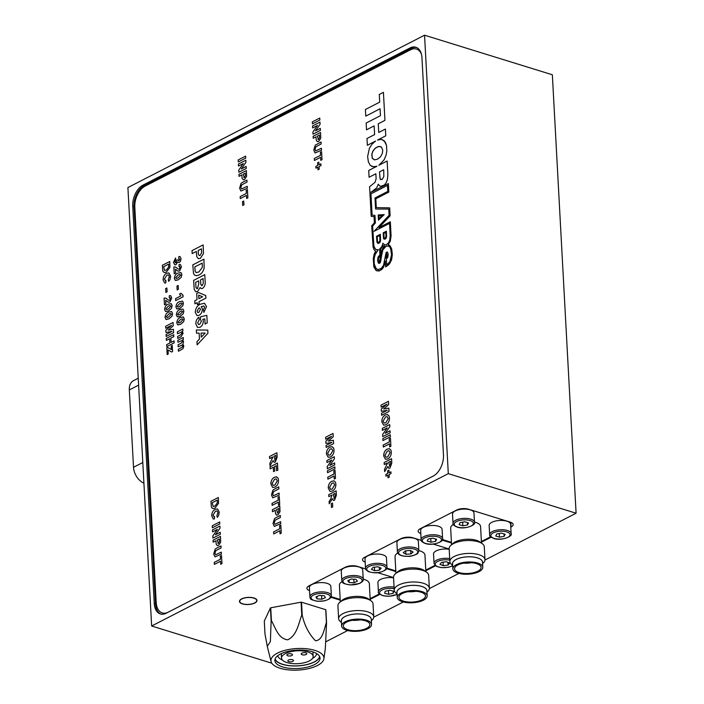 <?xml version="1.0" encoding="UTF-8"?>
<svg xmlns="http://www.w3.org/2000/svg" width="704" height="704" viewBox="0 0 704 704"><rect width="100%" height="100%" fill="white"/><g stroke="black" fill="none" stroke-linecap="round" stroke-linejoin="round"><path stroke-width="1.06" d="M242.466 603.9A8.765 3.564 176.9 0 0 251.935 604.014A8.765 3.564 176.9 0 0 256.969 600.477A8.765 3.564 176.9 0 0 253.968 597.995A8.765 3.564 176.9 0 0 244.499 597.89A8.765 3.564 176.9 0 0 239.466 601.427A8.765 3.564 176.9 0 0 242.466 603.9M325.934 641.705L347.679 630.538M373.736 617.153L403.304 601.973M429.352 588.588L458.92 573.399M484.977 560.023L576.092 513.225L552.35 74.782L424.547 35.2L127.908 187.554L151.65 625.997L448.298 473.642L576.092 513.225M151.65 625.997L271.823 663.212M510.761 527.138L511.078 526.979A8.483 3.45 176.9 0 0 513.154 524.542A8.483 3.45 176.9 0 0 510.25 522.139L468.503 509.212A8.483 3.45 176.9 0 0 456.553 510.083L420.209 528.748A8.483 3.45 176.9 0 0 418.132 531.186A8.483 3.45 176.9 0 0 420.79 533.509M481.43 542.203L491.172 537.196M442.209 540.144L451.458 543.004M421.238 540.364L412.878 537.777A8.483 3.45 176.9 0 0 400.928 538.657L364.593 557.313A8.483 3.45 176.9 0 0 362.516 559.75A8.483 3.45 176.9 0 0 365.174 562.074M449.178 549.014L433.277 544.095M425.806 570.768L435.547 565.77M386.584 568.709L395.842 571.569M365.622 568.929L357.262 566.342A8.483 3.45 176.9 0 0 345.312 567.222L308.968 585.878A8.483 3.45 176.9 0 0 306.891 588.315A8.483 3.45 176.9 0 0 309.549 590.638M393.562 577.579L377.652 572.66M370.19 599.333L379.931 594.334M330.968 597.274L340.217 600.142M448.298 473.642L424.547 35.2M143.018 185.09A16.966 10.428 -72.8 0 0 132.73 206.281L154.246 603.46A16.966 10.428 -72.8 0 0 160.345 613.95A16.966 10.428 -72.8 0 0 166.206 613.219L433.18 476.098A16.966 10.428 -72.8 0 0 443.467 454.916L421.96 57.737A16.966 10.428 -72.8 0 0 415.853 47.247A16.966 10.428 -72.8 0 0 410.001 47.978L143.018 185.09L144.294 185.486A16.966 10.428 -72.8 0 0 134.015 206.677L155.522 603.856A16.966 10.428 -72.8 0 0 160.996 614.117M416.486 47.476A16.966 10.428 -72.8 0 0 411.277 48.374L144.294 185.486M143.915 483.146A14.133 9.548 -117.2 0 1 133.514 467.289L129.325 389.919A14.133 9.548 -117.2 0 1 133.514 380.644L138.23 378.215M280.051 668.246A26.532 10.789 -3.1 0 1 271.084 661.584A26.532 10.789 -3.1 0 1 285.27 650.267A26.532 10.789 -3.1 0 1 314.846 650.373A26.532 10.789 -3.1 0 1 323.91 658.724A26.532 10.789 -3.1 0 1 307.745 668.8A26.532 10.789 -3.1 0 1 280.051 668.246M301.523 602.193L302.218 615.094C304.48 625.398 308.906 633.961 315.506 640.781C322.907 640.2 323.91 629.429 326.41 622.582L325.714 609.69L301.523 602.193A32.516 13.226 176.9 0 0 301.066 602.184L270.732 607.798A32.516 13.226 176.9 0 0 270.433 607.957L264.29 621.069L264.986 633.961L267.256 646.307L270.38 641.59L271.128 620.849L270.433 607.957M302.218 615.094A32.516 13.226 176.9 0 0 301.761 615.076L301.066 602.184M270.732 607.798L271.436 620.699C275.519 627.783 278.159 638.642 287.742 639.83C297.106 635.21 298.514 623.515 301.761 615.076M275.018 659.234A22.616 9.196 176.9 0 0 282.48 664.347A22.616 9.196 176.9 0 0 305.43 664.954A22.616 9.196 176.9 0 0 319.739 656.806M282.621 666.926A22.616 9.196 176.9 0 0 307.041 667.216A22.616 9.196 176.9 0 0 320.038 658.09A22.616 9.196 176.9 0 0 312.286 651.693A22.616 9.196 176.9 0 0 287.866 651.402A22.616 9.196 176.9 0 0 274.868 660.537A22.616 9.196 176.9 0 0 282.621 666.926M275.132 658.882A22.387 9.108 176.9 0 0 282.63 664.268A22.387 9.108 176.9 0 0 305.721 664.796A22.387 9.108 176.9 0 0 319.59 656.48M312.497 658.398A19.554 7.955 176.9 0 0 316.686 653.611M286.959 662.578A15.831 6.442 -3.1 0 1 281.53 658.099A15.831 6.442 -3.1 0 1 290.629 651.71A15.831 6.442 -3.1 0 1 307.718 651.913A15.831 6.442 -3.1 0 1 313.148 656.392A15.831 6.442 -3.1 0 1 304.049 662.781A15.831 6.442 -3.1 0 1 286.959 662.578M302.157 654.773A2.825 1.153 176.9 0 0 305.21 654.808A2.825 1.153 176.9 0 0 306.838 653.664A2.825 1.153 176.9 0 0 305.87 652.863A2.825 1.153 176.9 0 0 302.817 652.828A2.825 1.153 176.9 0 0 301.189 653.972A2.825 1.153 176.9 0 0 302.157 654.773M287.813 655.82A2.825 1.153 176.9 0 0 290.866 655.855A2.825 1.153 176.9 0 0 292.494 654.72A2.825 1.153 176.9 0 0 291.526 653.919A2.825 1.153 176.9 0 0 288.473 653.884A2.825 1.153 176.9 0 0 286.845 655.028A2.825 1.153 176.9 0 0 287.813 655.82M288.807 661.628A2.825 1.153 176.9 0 0 291.861 661.663A2.825 1.153 176.9 0 0 293.489 660.519A2.825 1.153 176.9 0 0 292.521 659.718A2.825 1.153 176.9 0 0 289.467 659.683A2.825 1.153 176.9 0 0 287.839 660.827A2.825 1.153 176.9 0 0 288.807 661.628M323.91 658.724L325.345 648.305L326.559 622.758L325.864 609.858A32.516 13.226 176.9 0 0 325.714 609.69M277.71 655.723A19.554 7.955 176.9 0 0 282.392 660.026M240.627 602.835A8.483 3.45 -3.1 0 1 239.747 601.41A8.483 3.45 -3.1 0 1 246.189 597.687A8.483 3.45 -3.1 0 1 255.798 599.069A8.483 3.45 -3.1 0 1 256.687 600.494A8.483 3.45 -3.1 0 1 250.246 604.217A8.483 3.45 -3.1 0 1 240.627 602.835M340.314 601.858L339.416 585.288A14.986 6.098 -3.1 0 1 342.065 581.566M341.422 622.362L340.63 621.782A17.582 7.154 -3.1 0 1 338.615 618.702L337.92 605.801A17.582 7.154 -3.1 0 1 339.583 602.527L341.757 600.538A15.039 6.116 -3.1 0 1 344.018 599.025A15.039 6.116 -3.1 0 1 368.658 599.086L371.034 600.82A17.582 7.154 -3.1 0 1 373.041 603.9L373.736 616.801A17.582 7.154 -3.1 0 1 372.073 620.074L371.342 620.743M339.583 602.527A17.582 7.154 -3.1 0 1 342.232 600.75A17.582 7.154 -3.1 0 1 371.034 600.82M338.615 618.702A17.582 7.154 -3.1 0 1 342.927 613.642A17.582 7.154 -3.1 0 1 362.155 610.746A17.582 7.154 -3.1 0 1 373.736 616.801M341.37 621.412A15.039 6.116 -3.1 0 1 344.969 616.563A15.039 6.116 -3.1 0 1 362.023 614.143A15.039 6.116 -3.1 0 1 371.298 619.793M371.545 624.422L371.263 619.256A14.986 6.098 176.9 0 0 361.398 614.099A14.986 6.098 176.9 0 0 345.013 616.572A14.986 6.098 176.9 0 0 341.343 620.884L341.616 626.041A14.986 6.098 -3.1 0 1 345.294 621.729A14.986 6.098 -3.1 0 1 361.671 619.256A14.986 6.098 -3.1 0 1 371.545 624.422A14.986 6.098 -3.1 0 1 367.875 628.725A14.986 6.098 -3.1 0 1 351.49 631.198A14.986 6.098 -3.1 0 1 341.616 626.041M366.59 628.329A13.288 5.403 176.9 0 0 369.855 624.51A13.288 5.403 176.9 0 0 361.099 619.934A13.288 5.403 176.9 0 0 346.57 622.125A13.288 5.403 176.9 0 0 343.314 625.944A13.288 5.403 176.9 0 0 352.07 630.52A13.288 5.403 176.9 0 0 366.59 628.329M309.566 586.661L309.399 585.666M346.262 566.79L348.586 566.623M353.989 566.227L356.189 566.069M379.412 593.894L370.154 598.646M340.182 599.465L331.214 596.693M363.229 579.154A14.986 6.098 -3.1 0 1 369.336 583.669L370.234 600.239M352.405 620.286A13.288 5.403 176.9 0 0 360.21 619.854M418.845 550.59A14.986 6.098 -3.1 0 1 424.961 555.104L425.858 571.674M397.038 593.798L396.246 593.217A17.582 7.154 -3.1 0 1 394.24 590.137L393.536 577.236A17.582 7.154 -3.1 0 1 395.208 573.962L397.382 571.974A15.039 6.116 -3.1 0 1 399.643 570.46A15.039 6.116 -3.1 0 1 424.274 570.522L426.65 572.255A17.582 7.154 -3.1 0 1 428.657 575.335L429.361 588.236A17.582 7.154 -3.1 0 1 427.698 591.51L426.967 592.178M395.208 573.962A17.582 7.154 -3.1 0 1 397.848 572.185A17.582 7.154 -3.1 0 1 426.65 572.255M394.24 590.137A17.582 7.154 -3.1 0 1 398.552 585.077A17.582 7.154 -3.1 0 1 417.771 582.182A17.582 7.154 -3.1 0 1 429.361 588.236M396.994 592.847A15.039 6.116 -3.1 0 1 400.594 587.998A15.039 6.116 -3.1 0 1 417.639 585.578A15.039 6.116 -3.1 0 1 426.914 591.219M427.17 595.848L426.888 590.691A14.986 6.098 176.9 0 0 417.014 585.534A14.986 6.098 176.9 0 0 400.638 588.007A14.986 6.098 176.9 0 0 396.959 592.31L397.241 597.476A14.986 6.098 -3.1 0 1 400.91 593.164A14.986 6.098 -3.1 0 1 417.296 590.691A14.986 6.098 -3.1 0 1 427.17 595.848A14.986 6.098 -3.1 0 1 423.491 600.16A14.986 6.098 -3.1 0 1 407.114 602.633A14.986 6.098 -3.1 0 1 397.241 597.476M408.021 591.712A13.288 5.403 176.9 0 0 415.826 591.29M402.195 593.56A13.288 5.403 176.9 0 0 398.93 597.379A13.288 5.403 176.9 0 0 407.686 601.955A13.288 5.403 176.9 0 0 422.215 599.764A13.288 5.403 176.9 0 0 425.471 595.945A13.288 5.403 176.9 0 0 416.715 591.369A13.288 5.403 176.9 0 0 402.195 593.56M435.037 565.321L425.77 570.082M395.798 570.9L386.839 568.128M365.191 558.096L365.015 557.093M401.887 538.226L404.202 538.058M409.605 537.662L411.805 537.495M395.93 573.294L395.032 556.723A14.986 6.098 -3.1 0 1 397.681 553.001M451.554 544.729L450.657 528.158A14.986 6.098 -3.1 0 1 453.306 524.436M452.663 565.233L451.871 564.652A17.582 7.154 -3.1 0 1 449.856 561.572L449.161 548.671A17.582 7.154 -3.1 0 1 450.824 545.389L452.998 543.409A15.039 6.116 -3.1 0 1 455.259 541.886A15.039 6.116 -3.1 0 1 479.899 541.948L482.275 543.69A17.582 7.154 -3.1 0 1 484.282 546.77L484.977 559.662A17.582 7.154 -3.1 0 1 483.314 562.945L482.583 563.605M450.824 545.389A17.582 7.154 -3.1 0 1 453.473 543.62A17.582 7.154 -3.1 0 1 482.275 543.69M449.856 561.572A17.582 7.154 -3.1 0 1 454.168 556.512A17.582 7.154 -3.1 0 1 473.396 553.608A17.582 7.154 -3.1 0 1 484.977 559.662M452.61 564.274A15.039 6.116 -3.1 0 1 456.21 559.425A15.039 6.116 -3.1 0 1 473.264 557.014A15.039 6.116 -3.1 0 1 482.539 562.654M482.786 567.283L482.504 562.126A14.986 6.098 176.9 0 0 472.639 556.97A14.986 6.098 176.9 0 0 456.254 559.442A14.986 6.098 176.9 0 0 452.584 563.746L452.866 568.902A14.986 6.098 -3.1 0 1 456.535 564.599A14.986 6.098 -3.1 0 1 472.912 562.126A14.986 6.098 -3.1 0 1 482.786 567.283A14.986 6.098 -3.1 0 1 479.116 571.595A14.986 6.098 -3.1 0 1 462.73 574.068A14.986 6.098 -3.1 0 1 452.866 568.902M477.831 571.199A13.288 5.403 176.9 0 0 481.096 567.38A13.288 5.403 176.9 0 0 472.34 562.804A13.288 5.403 176.9 0 0 457.811 564.995A13.288 5.403 176.9 0 0 454.555 568.814A13.288 5.403 176.9 0 0 463.311 573.39A13.288 5.403 176.9 0 0 477.831 571.199M420.807 529.531L420.64 528.528M457.503 509.661L459.826 509.494M465.23 509.098L467.43 508.93M509.89 522.025L510.048 522.975M510.506 523.732L510.418 522.192M490.653 536.756L481.395 541.517M451.422 542.335L442.455 539.563M474.47 522.025A14.986 6.098 -3.1 0 1 480.577 526.539L481.474 543.11M463.646 563.147A13.288 5.403 176.9 0 0 471.451 562.725M330.572 585.543A10.745 4.374 176.9 0 0 318.789 582.71A10.745 4.374 176.9 0 0 309.39 587.576L309.892 596.86A10.745 4.374 -3.1 0 1 319.29 591.994A10.745 4.374 -3.1 0 1 331.074 594.827A10.745 4.374 -3.1 0 1 331.346 595.698L330.845 586.414A10.745 4.374 176.9 0 0 330.572 585.543M319.563 595.39L324.298 595.769L325.415 597.687L321.79 599.227L317.046 598.849L315.938 596.93L319.563 595.39M321.587 595.549L321.79 599.227M316.923 596.517L317.046 598.849M393.571 577.852A10.745 4.374 176.9 0 0 377.907 582.542L378.409 591.826A10.745 4.374 -3.1 0 1 394.073 587.136M385.185 591.272L389.708 590.242L393.721 591.254L393.21 593.287L388.687 594.317L384.674 593.305L385.185 591.272M393.096 591.096L393.21 593.287M388.485 590.524L388.687 594.317M354.376 566.245A10.745 4.374 176.9 0 0 341.273 571.199L341.774 580.483A10.745 4.374 -3.1 0 1 354.886 575.529A10.745 4.374 -3.1 0 1 363.238 579.322L362.727 570.038A10.745 4.374 176.9 0 0 354.376 566.245M347.732 580.703L351.094 579.066L355.934 579.295L357.394 581.161L354.024 582.798L349.193 582.569L347.732 580.703M353.83 579.198L354.024 582.798M349.061 580.061L349.193 582.569M418.854 550.757L418.352 541.473A10.745 4.374 176.9 0 0 407.106 537.706A10.745 4.374 176.9 0 0 396.898 542.634L397.399 551.918A10.745 4.374 -3.1 0 1 407.616 546.99A10.745 4.374 -3.1 0 1 418.854 550.757L417.868 553.159C418.414 553.872 410.714 556.758 408.663 556.354C401.676 556.442 397.927 554.963 397.399 551.918M413.134 552.05L410.863 553.942L405.909 554.268L403.234 552.684L405.504 550.792L410.45 550.466L413.134 552.05M410.678 550.607L410.863 553.942M405.724 550.774L405.909 554.268M449.196 549.287A10.745 4.374 176.9 0 0 434.095 552.455A10.745 4.374 176.9 0 0 433.532 553.978L434.034 563.262A10.745 4.374 -3.1 0 1 434.597 561.739A10.745 4.374 -3.1 0 1 449.698 558.571M446.406 561.73L449.68 563.103L448.087 565.083L443.23 565.699L439.956 564.326L441.549 562.346L446.406 561.73M447.938 562.373L448.087 565.083M443.036 562.153L443.23 565.699M383.979 555.254A10.745 4.374 176.9 0 0 371.976 554.497A10.745 4.374 176.9 0 0 365.006 559.011L365.508 568.295A10.745 4.374 -3.1 0 1 372.478 563.781A10.745 4.374 -3.1 0 1 384.481 564.538A10.745 4.374 -3.1 0 1 386.962 567.134L386.461 557.85A10.745 4.374 176.9 0 0 383.979 555.254M373.12 567.336L378.004 566.773L381.181 568.181L379.465 570.152L374.581 570.715L371.413 569.307L373.12 567.336M379.315 567.354L379.465 570.152M374.387 567.186L374.581 570.715M438.398 526.24A10.745 4.374 176.9 0 0 426.8 526.108A10.745 4.374 176.9 0 0 420.631 530.446L421.133 539.73A10.745 4.374 -3.1 0 1 427.302 535.392A10.745 4.374 -3.1 0 1 438.9 535.524A10.745 4.374 -3.1 0 1 442.587 538.569L442.086 529.285A10.745 4.374 176.9 0 0 438.398 526.24M428.173 539.018L432.863 538.155L436.603 539.308L435.653 541.332L430.962 542.203L427.222 541.05L428.173 539.018M435.521 538.974L435.653 541.332M430.769 538.542L430.962 542.203M506.924 521.215A10.745 4.374 176.9 0 0 495.326 521.074A10.745 4.374 176.9 0 0 489.148 525.413L489.65 534.697A10.745 4.374 -3.1 0 1 495.827 530.358A10.745 4.374 -3.1 0 1 507.426 530.499A10.745 4.374 -3.1 0 1 511.113 533.535L510.611 524.251A10.745 4.374 176.9 0 0 506.924 521.215M496.698 533.993L501.389 533.122L505.129 534.283L504.178 536.307L499.488 537.17L495.748 536.017L496.698 533.993M504.046 533.949L504.178 536.307M499.294 533.509L499.488 537.17M470.29 509.863A10.745 4.374 176.9 0 0 458.691 509.731A10.745 4.374 176.9 0 0 452.514 514.061L453.015 523.354A10.745 4.374 -3.1 0 1 459.193 519.015A10.745 4.374 -3.1 0 1 470.791 519.147A10.745 4.374 -3.1 0 1 474.478 522.192L473.968 512.899A10.745 4.374 176.9 0 0 470.29 509.863M460.064 522.641L464.754 521.778L468.494 522.931L467.544 524.955L462.854 525.826L459.114 524.665L460.064 522.641M467.412 522.597L467.544 524.955M462.651 522.166L462.854 525.826M312.453 123.842L312.347 121.862L319.766 118.052L319.871 120.041L312.462 123.851L319.871 120.041L319.766 118.052M312.673 127.943L312.567 125.963L319.986 122.153L320.1 124.23L315.454 130.865L320.32 128.366L320.434 130.354L313.016 134.165L312.893 132.026L317.478 125.479L312.682 127.943L317.478 125.479M320.32 128.366L320.434 130.354M320.426 130.354L313.016 134.165M319.986 122.153L320.1 124.23L315.445 130.874M313.236 138.266L313.13 136.277L320.54 132.466L320.742 138.274L318.666 141.451L317.363 141.671L316.29 140.307L315.99 136.849L313.236 138.266L315.99 136.849M319.414 135.089L317.231 136.215L318.534 139.48L319.502 137.729L319.414 135.089L317.231 136.215L318.542 139.48M317.97 139.559L318.534 139.48M320.54 132.466L320.742 138.274L318.666 141.46L317.363 141.671M321.059 141.988L321.174 143.977L315.902 146.758L315.005 149.38L315.674 150.876L321.402 148.21L321.508 150.19L315.049 152.97L313.773 150.075L315.26 145.182L321.059 141.988L321.174 143.977L315.911 146.766L315.014 149.38L315.682 150.876M321.394 148.21L321.499 150.19L315.049 152.97M314.442 160.486L314.327 158.497L320.514 155.32L320.346 152.284L321.578 151.65L322.018 159.72L320.786 160.354L320.619 157.309L314.442 160.486L320.619 157.309M321.578 151.65L322.018 159.72L320.786 160.354M315.929 168.142L317.83 167.174L315.929 168.142L315.832 166.426L317.733 165.449L317.592 162.8L318.833 162.166L318.974 164.815L320.874 163.838L320.971 165.554L319.07 166.531L319.211 169.18L317.979 169.814L317.83 167.165M320.874 163.838L320.971 165.554L319.062 166.531L319.211 169.18L317.97 169.814M318.833 162.166L318.974 164.815M238.295 161.938L238.181 159.949L245.599 156.138L245.714 158.127L238.295 161.938L245.714 158.127L245.608 156.138M238.515 166.038L238.41 164.05L245.819 160.239L245.942 162.316L241.296 168.96L246.162 166.461L246.268 168.441L238.858 172.251L238.735 170.113L243.311 163.566L238.515 166.038L243.311 163.574M246.162 166.461L246.268 168.441L238.85 172.251M245.819 160.239L245.942 162.316M245.934 162.316L241.287 168.96M239.07 176.352L238.964 174.363L246.382 170.562L246.576 176.361L244.499 179.546L243.206 179.758L242.132 178.402L241.833 174.935L239.07 176.352L241.833 174.935M245.256 173.175L243.065 174.302L244.376 177.566L245.344 175.815L245.256 173.175L243.074 174.302L244.376 177.575L243.813 177.654M246.382 170.562L246.585 176.361L244.508 179.546L243.206 179.758M242.959 182.107L246.902 180.083L247.007 182.063L241.745 184.853L240.856 187.466L241.516 188.962L247.236 186.296L247.35 188.285L240.891 191.057L239.615 188.162L241.094 183.269L242.959 182.107M247.236 186.296L247.342 188.285L240.891 191.057M246.902 180.083L247.007 182.063L241.745 184.853L240.847 187.466L241.516 188.962M240.275 198.572L240.17 196.583L246.347 193.415L246.189 190.37L247.421 189.737L247.861 197.806L246.629 198.44L246.453 195.395L240.284 198.572L246.453 195.395M247.421 189.737L247.861 197.806L246.62 198.44M385.959 476.124L385.871 474.408L387.772 473.431L387.631 470.782L388.863 470.149L389.013 472.798L390.914 471.821L391.01 473.537L389.11 474.514L389.25 477.162L388.01 477.796L387.869 475.147L385.968 476.133L387.869 475.147M390.914 471.821L391.002 473.537L389.101 474.514L389.25 477.162M389.242 477.162L388.01 477.796M388.863 470.149L389.004 472.798M384.261 464.499L384.155 462.51L391.565 458.7L391.802 463.03L389.963 468.09L388.828 468.266L387.781 466.55L384.648 471.636L384.516 469.322L387.42 463.329L384.261 464.499L387.394 462.889M390.438 461.322L388.634 462.255L389.787 466.145L390.588 464.596L390.438 461.322L388.634 462.246L389.796 466.145L389.294 466.215M391.565 458.7L391.802 463.038L389.972 468.09L388.828 468.266M387.79 466.55L384.648 471.636M385.466 459.29L387.763 458.894C390.104 457.626 391.292 455.338 391.31 452.03L390.896 450.006L389.11 448.615L390.896 450.006L391.301 452.03C391.283 455.338 390.104 457.626 387.754 458.894L385.466 459.29L383.698 455.963C383.698 452.681 384.868 450.402 387.191 449.126L389.506 448.694M389.022 450.754L387.35 451.088L384.938 455.321L385.994 457.222L387.684 456.896L390.069 452.69L389.022 450.754L387.35 451.088L384.938 455.33L385.994 457.222M383.31 447.04L383.205 445.051L389.382 441.883L389.224 438.838L390.456 438.205L390.896 446.274L389.664 446.908L389.497 443.863L383.319 447.04L389.497 443.863M390.456 438.205L390.896 446.274L389.655 446.908M382.413 430.373L382.307 428.393L389.717 424.582L389.84 426.659L385.194 433.294L390.06 430.795L390.166 432.784L382.747 436.594L382.633 434.456L387.209 427.909L382.413 430.373L387.209 427.909M390.06 430.795L390.166 432.784L382.747 436.594M389.717 424.582L389.84 426.659L385.185 433.303M381.146 407.097L386.98 404.175L381.146 407.097L381.04 405.108L388.458 401.306L388.643 404.659L383.68 408.989L388.828 408.135L389.013 411.488L381.594 415.298L381.489 413.31L387.323 410.247L381.383 411.312L381.26 409.094L386.989 404.166M387.323 410.247L381.374 411.312M388.828 408.135L389.013 411.488L381.594 415.298M388.458 401.306L388.643 404.659L383.68 408.998M328.83 496.637L328.724 494.648L336.142 490.838L336.371 495.167L334.541 500.227L333.406 500.403L332.358 498.687L329.217 503.774L329.094 501.459L330.695 499.127L331.971 495.026L328.83 496.637L331.971 495.026M335.016 493.46L333.212 494.393L334.365 498.282L335.166 496.734L335.016 493.46L333.203 494.384L334.365 498.282L333.872 498.353M336.142 490.838L336.38 495.176L334.541 500.227L333.406 500.403M332.358 498.687L329.226 503.774M330.044 491.427L332.332 491.031C334.682 489.764 335.861 487.476 335.878 484.167L335.474 482.143L333.678 480.753L335.465 482.143L335.878 484.167C335.861 487.476 334.673 489.764 332.332 491.031L330.035 491.427L328.275 488.101C328.275 484.818 329.437 482.539 331.76 481.263L334.083 480.832M333.599 482.891L331.927 483.226L329.507 487.458L330.563 489.359L332.253 489.034L334.638 484.827L333.59 482.891L331.918 483.217L329.516 487.467L330.572 489.359M327.888 479.178L327.782 477.189L333.96 474.021L333.793 470.976L335.034 470.342L335.474 478.412L334.233 479.046L334.066 476.001L327.888 479.178L334.066 476.001M335.034 470.342L335.474 478.412L334.233 479.046M326.982 462.51L331.778 460.055L326.982 462.51L326.876 460.53L334.294 456.72L334.409 458.788L329.762 465.432M334.294 456.72L334.409 458.788L329.754 465.441L334.629 462.933L334.743 464.922L327.325 468.732L327.202 466.594L331.778 460.046M334.629 462.933L334.734 464.922L327.316 468.723M325.723 439.234L325.618 437.246L333.027 433.444L333.221 436.797L328.258 441.126L333.406 440.273L333.59 443.626L326.172 447.436L326.058 445.447L331.892 442.385L325.952 443.45L325.829 441.232L331.566 436.304L325.723 439.234L331.558 436.313M331.892 442.385L325.952 443.45M333.406 440.273L333.59 443.626M333.582 443.626L326.163 447.436M333.027 433.444L333.221 436.797L328.249 441.126M273.68 533.931L273.574 531.942L279.761 528.774L279.594 525.73L280.826 525.096L281.266 533.166L280.034 533.799L279.866 530.754L273.689 533.931L279.866 530.754M280.826 525.096L281.266 533.166L280.025 533.799M276.364 517.466L280.306 515.442L280.421 517.422L275.158 520.212L274.261 522.826L274.93 524.322L280.641 521.655L280.755 523.644L274.296 526.416L273.02 523.521L274.498 518.628L276.364 517.466M280.641 521.655L280.755 523.644L274.296 526.416M280.306 515.442L280.421 517.422L275.15 520.212L274.252 522.826L274.921 524.322M272.483 511.711L272.369 509.722L279.787 505.921L279.99 511.72L277.913 514.906L276.61 515.117L275.537 513.762L275.238 510.294L272.483 511.711L275.238 510.294M278.661 508.534L276.47 509.661L277.781 512.926L278.749 511.174L278.661 508.534L276.478 509.661L277.781 512.934M277.218 513.014L277.781 512.926M279.787 505.921L279.99 511.72L277.913 514.906L276.61 515.117M272.14 505.358L278.318 502.19L272.14 505.358L272.026 503.378L278.212 500.201L278.045 497.165L279.277 496.522L279.726 504.592L278.485 505.234L278.318 502.19M279.277 496.522L279.726 504.592L278.485 505.226M274.815 488.893L278.758 486.869L278.872 488.858L273.61 491.638L272.712 494.261L273.381 495.748L279.092 493.09L279.206 495.07L272.747 497.842L271.471 494.947L272.958 490.063L274.815 488.893M279.092 493.09L279.198 495.07L272.747 497.842M278.758 486.869L278.872 488.858L273.601 491.638L272.712 494.252L273.381 495.748M278.494 480.198L278.089 478.174L276.294 476.784L278.089 478.174L278.494 480.198C278.476 483.498 277.297 485.795 274.947 487.062L272.659 487.458L270.89 484.132C270.89 480.85 272.052 478.57 274.384 477.294L276.698 476.863M276.214 478.922L274.542 479.248L272.122 483.49L273.187 485.39L274.877 485.056L277.262 480.858L276.214 478.922L274.542 479.248L272.131 483.49L273.187 485.39M278.502 480.198C278.485 483.507 277.297 485.795 274.947 487.062L272.659 487.458M269.597 458.542L269.491 456.553L276.91 452.751L277.147 457.081L275.308 462.132L274.173 462.308L273.126 460.592L269.984 465.687L269.861 463.364L272.765 457.371L269.597 458.542L272.738 456.931M275.783 455.374L273.979 456.298L275.132 460.187L275.933 458.638L275.783 455.365L273.97 456.298L275.141 460.187L274.639 460.266M276.91 452.751L277.147 457.081L275.308 462.141L274.173 462.308M273.134 460.601L269.993 465.687M214.359 564.397L214.245 562.417L220.431 559.24L220.264 556.204L221.496 555.562L221.945 563.631L220.704 564.265L220.537 561.229L214.359 564.397L220.537 561.229M221.496 555.562L221.945 563.631L220.704 564.265M217.034 547.932L220.977 545.908L221.091 547.897L215.829 550.678L214.931 553.3L215.6 554.787L221.311 552.13L221.426 554.11L214.966 556.882L213.69 553.986L215.178 549.102L217.034 547.932M221.311 552.13L221.426 554.11L214.966 556.882M220.977 545.908L221.091 547.897L215.82 550.678L214.922 553.291L215.591 554.787M213.154 542.177L213.048 540.197L220.458 536.386L220.66 542.194L218.583 545.371L217.281 545.591L216.207 544.227L215.908 540.76L213.154 542.186L215.908 540.769M219.331 539.009L217.149 540.126L218.451 543.4L219.419 541.649L219.331 539.009L217.149 540.126L218.46 543.4L217.888 543.479M220.458 536.386L220.66 542.194L218.583 545.371L217.281 545.591M212.59 531.863L212.485 529.883L219.903 526.073L220.018 528.141L215.371 534.785L220.246 532.286L220.352 534.274L212.934 538.085L212.81 535.946L217.395 529.399L212.599 531.863L217.395 529.399M220.238 532.286L220.352 534.274L212.934 538.076M219.903 526.073L220.018 528.141L215.362 534.794M217.052 510.902L215.38 511.262L212.96 515.222L214.614 516.824L214.245 519.05L213.277 518.98L211.728 515.935C211.781 512.767 212.925 510.567 215.169 509.335L217.51 508.922L219.252 512.151L218.601 515.61L217.281 517.361L216.885 515.522L218.002 512.644L217.052 510.902L215.389 511.262L212.969 515.222L214.614 516.824L214.245 519.05L213.277 518.98M213.849 516.798L214.614 516.824M217.51 508.922L219.252 512.151L218.601 515.61L217.281 517.361M183.251 337.498L183.357 339.478L182.626 339.856L183.577 341.669L182.864 344.115L183.806 345.981L182.978 348.709L178.429 351.261L178.314 349.272L182.459 346.931L182.723 345.928L182.186 345.022L178.174 346.764L178.068 344.775L181.051 343.244L182.486 341.458L181.949 340.507L177.936 342.267L177.822 340.278L183.251 337.498L183.357 339.478L182.626 339.856L183.577 341.669L182.855 344.115L183.806 345.981L182.978 348.709L178.42 351.261M182.186 345.03L178.174 346.764M182.785 329.032L182.899 331.012L182.116 331.417L183.119 333.256L181.078 336.706L177.734 338.43L177.619 336.442L180.4 335.016L182.028 333.01L181.465 332.05L177.478 333.802L177.364 331.813L182.785 329.032L182.899 331.012L182.116 331.417L183.119 333.256L181.078 336.706L177.725 338.43M183.146 316.87L184.298 318.947L183.665 321.702L180.726 324.254L177.663 324.773L176.783 322.802C177.074 320.003 178.27 318.234 180.365 317.495L183.41 316.985L184.29 318.947L183.656 321.693L180.717 324.245L177.927 324.887M182.556 301.11L183.436 303.072L182.802 305.826L179.863 308.378L176.81 308.898L175.921 306.935C176.22 304.128 177.408 302.359 179.511 301.629L182.556 301.11L183.436 303.072L182.802 305.826L179.854 308.378L177.065 309.012M175.446 269.183L175.657 273.02L174.231 273.75L173.862 267.01L175.305 266.939L178.446 269.139L179.326 269.095L180.233 267.37L179.018 266.666L179.054 264.607L180.33 264.484L181.465 266.781L179.626 270.978L177.716 270.934L175.446 269.183L175.657 273.02L174.222 273.75M179.793 266.543L179.018 266.666L179.793 266.543M180.33 264.484L181.474 266.781L179.626 270.978L178.165 271.128M177.654 261.906L176.018 264.678L174.847 264.836L173.51 262.46L175.534 257.99L175.824 259.882L174.759 261.862L176.009 262.645L176.898 260.146L178.059 259.741L179.062 260.665M178.059 259.741L179.054 260.665L179.793 259.274L178.781 258.632L178.886 256.538L179.951 256.52L181.034 258.632L180.488 261.246L179.291 262.592L177.646 261.906L176.018 264.678L174.838 264.836M167.763 347.486L171.398 349.562L171.195 345.998L172.242 345.453L172.577 351.542L171.618 352.026L167.992 349.95L168.212 354.05L167.174 354.587L166.813 347.978L167.763 347.486L171.389 349.562M167.992 349.958L168.221 354.05L167.165 354.587M173.712 334.646L173.818 336.626L170.87 338.14L171.107 342.373L174.046 340.859L174.161 342.848L166.742 346.658L166.628 344.67L169.866 343.006L169.638 338.774L166.399 340.437L166.294 338.457L173.712 334.646L173.818 336.626L170.87 338.14L171.098 342.373M169.638 338.782L166.408 340.437M173.052 322.476L173.237 325.838L168.274 330.167L173.422 329.305L173.606 332.658L166.188 336.468L166.082 334.488L171.917 331.417L165.977 332.482L165.854 330.273L171.582 325.336L165.739 328.266L165.634 326.286L173.052 322.476L173.237 325.838L168.265 330.167M171.574 325.345L165.748 328.266M171.688 311.582L172.568 313.553L171.934 316.298L168.995 318.85L165.942 319.37L165.053 317.407C165.352 314.609 166.549 312.84 168.643 312.101L171.688 311.582L172.568 313.553L171.934 316.298L168.995 318.85L166.206 319.484M165.695 300.291L165.906 304.128L164.481 304.858L164.111 298.118L165.554 298.047L168.696 300.247L169.576 300.203L170.482 298.478L169.268 297.774L169.303 295.715L170.588 295.592L171.723 297.889L169.875 302.086L167.966 302.042L165.695 300.291L165.906 304.128M170.042 297.651L169.277 297.774L170.042 297.651M168.423 302.236L169.875 302.086L171.723 297.889L170.588 295.592M166.883 287.989L167.094 291.826L165.854 292.459L165.651 288.622L166.883 287.989L167.094 291.826L165.854 292.459M168.45 274.903L166.778 275.264L164.358 279.224L166.012 280.826L165.642 283.052L164.674 282.982L163.126 279.937C163.178 276.769 164.322 274.569 166.558 273.337L168.898 272.923L170.641 276.153L169.998 279.611L168.67 281.362L168.282 279.523L169.4 276.646L168.45 274.903L166.778 275.264L164.358 279.224L166.012 280.826L165.642 283.052L164.674 282.982M169.752 261.501L169.919 267.318L166.443 272.043L164.842 272.536L163.478 272.114L162.8 270.961L162.334 265.311L169.752 261.501L169.919 267.318L166.434 272.043L164.842 272.536L163.469 272.114M195.862 323.99C195.818 321.006 196.83 318.754 198.906 317.222L199.285 319.678L197.701 322.916L198.581 324.553L199.742 324.333L201.423 321.235L200.455 319.502L200.57 316.774L206.826 315.401L207.231 322.934L205.093 324.034L204.811 318.886L202.796 319.299L203.315 320.989C203.201 324.007 202.074 326.102 199.954 327.29L197.516 327.413L195.853 323.99C195.818 321.006 196.83 318.754 198.906 317.222L199.285 319.678L197.701 322.916L198.581 324.553L199.742 324.333M197.516 327.413L199.954 327.29C202.074 326.102 203.201 324.007 203.315 320.989L202.796 319.29L204.811 318.886L205.093 324.034L207.231 322.934L206.826 315.401L200.57 316.774M200.49 304.172L204.521 303.266L206.501 306.715L203.826 312.453L203.43 309.593L204.626 307.287L203.808 306.02L201.282 306.592L202.374 308.906C202.294 311.916 201.212 314.037 199.118 315.278L197.041 315.612L195.219 312.277C195.633 308.07 197.393 305.369 200.49 304.172L204.521 303.266L206.501 306.715L203.826 312.453L203.43 309.593M193.644 280.368L204.767 274.657L205.102 280.887C205.603 284.064 204.776 286.563 202.629 288.394L201.212 288.578L200.103 287.531L197.56 291.606L195.791 291.808L194.207 289.318L193.644 280.368L204.767 274.657L205.102 280.887C205.603 284.064 204.776 286.563 202.629 288.394L201.212 288.578L200.103 287.531L197.56 291.606L195.791 291.808L194.207 289.318M192.799 264.889L203.931 259.178L204.178 267.89C203.28 271.533 201.546 273.9 198.959 274.982L196.566 275.73L194.506 275.088L193.503 273.363L192.799 264.889L203.931 259.178L204.178 267.89C203.28 271.533 201.546 273.9 198.959 274.982L196.566 275.73L194.506 275.088M375.593 141.055L367.356 145.279L366.986 138.503L374.607 134.587L374.141 125.893L366.52 129.818L366.15 123.033L380.442 115.694L380.072 108.768L365.772 116.116L365.411 109.481L379.711 102.142L379.298 94.477L383.425 92.356L384.947 120.349L378.277 123.781L378.743 132.466L385.414 129.043L385.783 135.819L377.538 140.052L381.181 139.392L384.199 140.721L386.522 145.429L386.83 151.175L386.074 155.206L383.944 160.081L378.91 165.238M382.061 139.542L385.37 142.243L386.514 145.429L386.83 151.175L386.074 155.206L383.944 160.081L378.884 165.255L387.147 161.014L387.86 174.126L387.482 179.309L386.346 182.468L384.419 184.976L381.005 186.27L379.676 185.891L378.277 184.193L376.737 187.862L370.77 192.438M379.007 227.577L390.113 215.811L389.682 207.856L376.279 207.627L375.804 198.783L388.828 192.095L388.37 183.55L370.762 192.447L376.737 187.862M388.194 244.666L390.289 241.164L391.09 235.761L390.333 221.76L378.99 227.577L390.113 215.811L389.682 207.856M375.857 173.774L369.081 177.25L375.857 173.774L376.13 178.781L375.021 182.38L369.591 186.683L371.202 216.374L374.044 216.647L374.378 222.834L371.712 225.782L373.085 247.122L374.097 249.779L375.584 251.134L374.123 254.162L373.278 258.685L373.824 266.878L376.094 270.556L378.954 271.058L381.911 269.386L383.539 267.194L385.264 261.026L385.59 266.895L389.558 263.798L391.424 260.11L392.313 254.355L391.688 248.926L390.104 245.802L388.194 244.658L390.289 241.164L391.09 235.761L390.324 221.76M376.957 166.241L373.305 166.76L370.295 165.422L368.359 161.876L367.629 156.49L369.371 148.333L372.073 144.065L375.61 141.038L367.356 145.279M416.442 49.051L416.451 49.051A16.966 10.428 -72.8 0 0 416.442 49.051A16.966 10.428 -72.8 0 1 421.423 54.155A16.966 10.428 -72.8 0 0 416.442 49.051A16.966 10.428 -72.8 0 0 410.582 49.782L145.094 186.138A16.966 10.428 -72.8 0 0 134.807 207.328L156.2 602.439A16.966 10.428 -72.8 0 0 162.307 612.929A16.966 10.428 -72.8 0 0 168.168 612.198L433.611 475.869M196.328 251.46L192.192 253.581L192.034 250.606L203.157 244.895L203.447 253.607L200.332 258.377L198.387 258.702L196.777 256.661L196.328 251.46L192.192 253.581L192.025 250.606L203.157 244.895L203.447 253.607L200.332 258.377L198.387 258.702L196.777 256.661M196.698 293.48L198.546 292.53L205.753 295.557L205.894 298.135L199.047 301.655L199.153 303.635L197.296 304.586L197.19 302.606L194.911 303.776L194.744 300.802L197.032 299.631L196.698 293.48L198.546 292.53L205.753 295.557L205.894 298.135L199.047 301.655L199.153 303.635L197.296 304.586L197.19 302.606L194.911 303.776L194.744 300.802M199.135 333.124L196.495 333.142L196.328 329.965L207.768 330.097L207.935 333.256L197.129 344.846L196.962 341.686L199.461 339.064L199.135 333.124L196.495 333.142L196.328 329.965L207.768 330.097L207.935 333.256L197.129 344.846L196.962 341.686M171.257 303.653L172.146 305.615L171.503 308.37L168.564 310.922L165.51 311.441L164.63 309.47C164.921 306.671 166.118 304.902 168.212 304.163L171.257 303.653L172.137 305.615L171.503 308.361L168.564 310.913L165.774 311.546M181.007 272.545L181.887 274.507L181.254 277.262L178.314 279.814L175.261 280.333L174.372 278.362C174.671 275.563 175.868 273.794 177.962 273.055L181.007 272.545L181.887 274.507L181.254 277.262L178.314 279.805L175.525 280.447M178.182 285.454L178.394 289.291L177.153 289.925L176.942 286.088L178.182 285.454L178.394 289.291L177.153 289.925M180.946 293.269L183.014 295.205L183.093 296.789L175.683 300.599L175.569 298.619L180.849 295.909L179.52 294.008L180.946 293.269L183.014 295.205L183.102 296.798L175.674 300.599M182.978 309.047L183.867 311.01L183.234 313.764L180.294 316.316L177.241 316.835L176.352 314.864C176.642 312.066 177.839 310.297 179.934 309.558L182.978 309.047L183.867 311.01L183.225 313.764L180.286 316.316L177.496 316.95M162.307 612.929L162.316 612.929A16.966 10.428 -72.8 0 0 162.316 612.929A16.966 10.428 -72.8 0 0 168.168 612.198L433.541 475.913M386.998 256.784L385.651 258.078L386.593 253.361L386.998 256.784M385.651 258.078L386.294 253.818M386.294 253.81L386.593 253.352M381.85 250.193L380.82 255.262L380.503 249.366L383.126 245.599L384.674 246.162L383.328 247.306L381.85 250.193M380.82 255.262L380.503 249.366L383.126 245.599M383.698 169.752L379.465 171.926L380.186 179.124L382.158 179.467L383.847 176.484L383.698 169.743L379.465 171.917L380.054 178.737M380.178 179.124L380.864 179.678M380.706 146.599L377.986 146.634L374.924 148.509L372.592 151.677L371.8 155.109L372.425 158.426L374.563 159.896L377.573 159.113L380.494 156.851L382.369 153.314L382.747 150.242L381.489 147.101L378.954 146.441L375.866 147.726L373.296 150.41L371.95 153.674L372.178 157.951M372.17 157.951L374.563 159.896M379.016 262.24L378.409 261.043L378.47 258.13L380.723 255.464L379.342 262.222L378.418 261.043L378.294 258.834L379.06 256.925L380.723 255.464M375.038 267.018L374.211 263.806L374.132 258.394L375.496 253.458L378.338 249.577L377.15 249.876L375.487 249.216L373.903 246.101L372.61 226.169L375.373 222.93L374.968 215.424L372.108 215.063L370.964 193.855L387.482 185.372L387.807 191.409L374.994 197.982L375.593 209.035L388.766 209.088L389.101 215.274L374.079 231.317L389.541 223.379L390.201 235.602L389.69 240.258L388.529 242.827L386.452 244.649L384.833 245.018L382.897 243.294L381.77 246.743L379.614 249.066L379.922 254.813L377.986 257.171L377.617 260.542L378.418 263.155L380.037 262.935L382.826 249.999L384.12 247.817L386.628 245.916L389.259 246.382L390.57 248.433L391.565 254.742L389.875 261.668L386.681 264.968L386.364 259.081L387.886 257.083L388.168 254.214L387.279 251.944L386.118 252.542L383.539 265.223L381.418 268.277L378.224 269.614L376.112 268.734L374.202 263.806L374.132 258.394L374.933 254.962M374.924 254.954L378.33 249.568M376.279 249.726L374.783 248.362L373.903 246.092L372.601 226.169L375.364 222.93L374.959 215.415M372.108 215.063L370.964 193.846L387.482 185.363M375.593 209.035L388.766 209.088M374.079 231.317L389.541 223.37M384.833 245.018L382.888 243.294M379.086 263.419L380.037 262.935L380.714 261.369L381.99 252.692M381.982 252.692L382.826 249.999M382.818 249.99L385.994 246.25M385.994 246.242L388.37 245.934M386.681 264.968L386.355 259.081L387.886 257.083L388.018 253.387M388.01 253.387L387.279 251.944M377.124 269.421L375.03 267.018M366.511 129.809L374.141 125.893M369.081 177.25L368.72 170.474L376.974 166.232L375.047 166.769L371.65 166.39M371.202 216.374L374.044 216.647M376.543 270.785L379.702 270.679M379.694 270.679L382.73 268.365L384.586 264.387M384.578 264.387L384.938 262.838M384.93 262.838L385.264 260.999M385.581 266.895L387.798 265.461M387.79 265.461L388.942 264.422M388.934 264.422L389.558 263.798M389.55 263.798L391.794 258.861L392.313 254.355L391.688 248.926L389.426 245.238M389.418 245.238L388.74 244.834M376.279 207.627L375.804 198.783L388.828 192.095L388.362 183.55M378.277 184.193L376.737 187.854M387.147 161.014L387.86 174.126L387.482 179.309L386.346 182.468L384.419 184.976L381.656 186.243L380.345 186.155M385.414 129.043L385.783 135.819L377.52 140.061M383.425 92.356L384.947 120.349L378.268 123.772L378.743 132.466M380.072 108.768L365.772 116.116M380.345 234.309L380.565 240.407L379.394 242.977L378.013 243.531L376.957 242.255L376.526 236.271L380.345 234.309L380.486 241.05L379.808 242.607L378.004 243.531M386.382 231.211L386.575 236.861L385.493 238.938L384.094 239.202L383.495 238.295L383.196 232.839L386.382 231.211L386.575 236.861L385.906 238.568M384.173 214.623L378.488 220.123L378.198 214.966L384.173 214.623L378.479 220.123M382.131 215.653L379.034 218.636L378.884 215.838L382.131 215.653L378.884 215.838L379.042 218.636M384.102 237.741L383.865 233.385L385.801 232.39L385.959 236.87L384.842 238.383L384.094 237.741L383.865 233.385L385.801 232.39M384.472 238.313L384.094 237.741M385.898 238.568L384.085 239.202M378.215 242.607L377.546 241.701L377.194 236.808L379.764 235.488L379.896 240.988L378.47 242.563L377.546 241.701L377.194 236.808M377.186 236.808L379.764 235.488M201.458 248.82L198.176 250.51L198.273 252.296C198.141 254.575 198.757 255.614 200.138 255.411L201.599 252.789L201.458 248.82L198.185 250.51L198.282 252.296C198.141 254.575 198.757 255.614 200.138 255.411L199.294 255.534L200.138 255.411M202.233 263.111L194.814 266.913L195.166 271.295L196.108 272.615L198.898 271.955L202.356 267.326L202.233 263.111L194.814 266.913L195.166 271.295L196.108 272.615L198.898 271.955M203.069 278.582L200.508 279.902L200.79 284.416L202.154 285.578L203.289 283.298L203.069 278.582L200.508 279.902L200.79 284.416L202.154 285.578L201.502 285.683L202.154 285.578M198.651 280.852L195.659 282.392L196.011 287.646L197.498 288.578L198.792 283.501L198.651 280.852L195.659 282.392L196.011 287.646L197.498 288.578L196.724 288.71L197.498 288.578M198.695 295.134L198.88 298.681L202.585 296.771L198.695 295.134L198.88 298.681M204.626 307.287L203.808 306.02L201.282 306.592L202.365 308.906C202.294 311.916 201.212 314.037 199.118 315.278L197.041 315.612L195.219 312.277M200.49 309.355L199.716 307.938L198.774 308.114L197.076 311.265L197.762 312.585L198.845 312.356L200.49 309.355L199.716 307.938L198.774 308.114L197.076 311.265L197.762 312.585L198.845 312.356M205.146 333.08L201.045 333.106L201.265 337.163L205.146 333.08L201.045 333.106L201.265 337.163M168.617 264.123L163.68 266.666L164.534 270.459L166.399 270.019L168.696 266.939L168.617 264.123L163.68 266.666L164.534 270.459M165.246 280.799L166.003 280.826M168.898 272.923L170.641 276.153L169.998 279.611M169.99 279.611L168.67 281.362M168.696 300.247L169.576 300.203L168.696 300.247L165.554 298.047M165.898 304.128L164.472 304.858M170.905 306.249L170.113 305.457L168.3 306.152L165.862 308.836L166.654 309.628L168.45 308.933L170.905 306.249L170.113 305.457L168.309 306.152L165.862 308.836L166.654 309.628L165.862 308.836M171.327 314.186L170.544 313.394L168.731 314.09L166.294 316.774L167.086 317.566L168.881 316.87L171.327 314.186L170.544 313.394L168.74 314.09L166.294 316.774L167.086 317.566L166.294 316.774M171.917 331.417L165.968 332.482M173.422 329.305L173.606 332.658L166.188 336.468M174.046 340.859L174.161 342.848L166.734 346.65M172.242 345.453L172.577 351.542L171.618 352.026M179.951 256.52L181.034 258.632L180.488 261.246L179.282 262.583M179.793 259.274L178.781 258.632L179.793 259.274M178.526 260.753L179.054 260.665M175.534 257.99L175.824 259.882L174.75 261.862L176 262.645L175.296 262.768M178.446 269.139L179.326 269.095L178.446 269.139L175.305 266.939M179.863 274.349L180.655 275.141L179.863 274.349L178.05 275.044L175.613 277.728L176.405 278.52L178.2 277.825L180.646 275.141L179.863 274.349L178.059 275.053L175.613 277.728L176.405 278.52L175.613 277.728M182.547 295.134L183.005 295.205M182.195 303.706L181.403 302.914L179.599 303.618L177.162 306.302L177.954 307.094L179.749 306.39L182.195 303.706L181.412 302.914L179.608 303.618L177.162 306.302L177.954 307.094L177.162 306.302M181.843 310.851L182.635 311.643L181.834 310.851L180.03 311.555L177.584 314.23L178.376 315.022L180.18 314.327L182.626 311.643L181.834 310.851L180.03 311.555L177.593 314.23L178.015 315.005M182.266 318.789L183.058 319.581L182.266 318.789L180.462 319.484L178.015 322.168L178.807 322.96L180.611 322.265L183.058 319.581L182.266 318.789L180.462 319.493L178.024 322.168L178.807 322.96L178.024 322.168M181.465 332.05L177.478 333.802M181.949 340.507L177.936 342.258M242.704 205.48L242.493 201.643L243.734 201.01L243.945 204.846L242.704 205.48L243.945 204.846L243.734 201.01M382.958 440.554L382.853 438.574L390.271 434.764L390.386 436.753L382.967 440.563L390.386 436.753L390.271 434.764M383.618 425.172L385.915 424.776C388.256 423.5 389.444 421.212 389.462 417.903L389.048 415.879L387.262 414.498L389.048 415.879L389.453 417.903C389.435 421.212 388.256 423.5 385.906 424.767L383.618 425.172L381.85 421.837C381.85 418.554 383.02 416.275 385.343 414.999L387.658 414.577M387.174 416.636L385.502 416.962L383.09 421.203L384.146 423.095L385.836 422.77L388.221 418.563L387.174 416.636L385.502 416.962L383.09 421.203L384.146 423.095M331.47 507.514L332.71 506.88L331.47 507.514L331.267 503.677L332.499 503.043L332.71 506.88L332.508 503.043M327.536 472.692L327.43 470.712L334.84 466.902L334.954 468.89L327.536 472.692L334.954 468.89L334.849 466.902M328.196 457.31L330.484 456.914C332.834 455.638 334.013 453.35 334.03 450.041L333.626 448.017L331.83 446.635L333.617 448.017L334.03 450.041C334.013 453.35 332.825 455.638 330.484 456.905L328.187 457.301L326.427 453.974C326.427 450.692 327.589 448.413 329.912 447.137L332.235 446.714M331.751 448.774L330.079 449.099L327.659 453.341L328.715 455.233L330.405 454.907L332.79 450.701L331.742 448.774L330.07 449.099L327.668 453.341L328.724 455.233M270.16 468.855L270.054 466.875L277.464 463.065L277.851 470.078L276.619 470.712L276.338 465.687L274.534 466.611L274.771 470.976L273.539 471.61L273.302 467.245L270.16 468.855L273.302 467.245M276.338 465.687L274.534 466.611L274.771 470.976L273.53 471.61M277.464 463.065L277.851 470.078L276.61 470.712M212.37 527.762L212.265 525.782L219.683 521.972L219.789 523.952L212.379 527.762L219.789 523.952L219.683 521.972M210.936 501.31L218.354 497.499L218.522 503.316L215.037 508.042L213.444 508.534L212.08 508.112L211.402 506.959L210.936 501.31M218.354 497.499L218.53 503.316L215.046 508.042L213.453 508.534L212.08 508.112M217.228 500.122L212.282 502.665L213.145 506.458L215.002 506.018L217.307 502.938L217.228 500.122L212.282 502.665L213.145 506.458M510.822 522.342L511.078 526.979M134.015 206.677L132.73 206.281M411.277 48.374L410.001 47.978M155.522 603.856L154.246 603.46M142.798 462.519L133.514 467.289M138.609 385.15L129.325 389.919M310.156 597.731A10.745 4.374 -3.1 0 1 309.892 596.86L310.279 598.145C309.76 599.113 312.18 600.151 317.548 601.26L324.227 600.899C329.278 599.474 331.646 597.74 331.346 595.698M330.026 596.006A9.61 3.907 176.9 0 0 318.516 593.595A9.61 3.907 176.9 0 0 311.318 598.611A9.61 3.907 176.9 0 0 322.828 601.031A9.61 3.907 176.9 0 0 330.026 596.006M394.161 588.702A9.61 3.907 176.9 0 0 381.19 590.48A9.61 3.907 176.9 0 0 383.566 595.707A9.61 3.907 176.9 0 0 397.065 594.167M354.693 577.016A9.61 3.907 176.9 0 0 343.2 580.492A9.61 3.907 176.9 0 0 350.434 584.848A9.61 3.907 176.9 0 0 361.926 581.381A9.61 3.907 176.9 0 0 354.693 577.016M408.646 556.257A9.61 3.907 176.9 0 0 417.771 551.742A9.61 3.907 176.9 0 0 407.722 548.478A9.61 3.907 176.9 0 0 398.596 552.983A9.61 3.907 176.9 0 0 408.646 556.257M449.786 560.138A9.61 3.907 176.9 0 0 435.723 562.866A9.61 3.907 176.9 0 0 440.475 567.398A9.61 3.907 176.9 0 0 452.681 565.602M383.671 565.91A9.61 3.907 176.9 0 0 370.154 566.016A9.61 3.907 176.9 0 0 368.914 571.578A9.61 3.907 176.9 0 0 382.439 571.472A9.61 3.907 176.9 0 0 383.671 565.91M438.214 536.941A9.61 3.907 176.9 0 0 424.67 537.935A9.61 3.907 176.9 0 0 425.612 543.418A9.61 3.907 176.9 0 0 439.155 542.423A9.61 3.907 176.9 0 0 438.214 536.941M506.739 531.907A9.61 3.907 176.9 0 0 493.196 532.902A9.61 3.907 176.9 0 0 494.138 538.384A9.61 3.907 176.9 0 0 507.681 537.39A9.61 3.907 176.9 0 0 506.739 531.907M470.105 520.564A9.61 3.907 176.9 0 0 456.562 521.558A9.61 3.907 176.9 0 0 457.503 527.041A9.61 3.907 176.9 0 0 471.046 526.046A9.61 3.907 176.9 0 0 470.105 520.564M271.084 661.584L267.256 646.307M281.283 653.602L281.53 658.099M312.902 651.895L313.148 656.392M239.703 600.512L239.747 601.41M256.634 599.597L256.687 600.494M378.409 591.826C377.652 592.847 379.254 594.158 383.24 595.769L389.374 596.288L397.074 594.405M341.774 580.483C343.094 582.058 340.085 583.343 350.328 584.945L359.542 583.493C362.534 581.812 363.766 580.422 363.238 579.322M434.034 563.262L435.274 565.55L436.647 566.421L441.619 567.662L448.422 567.292L452.698 565.84M365.508 568.295C365.068 568.938 366.036 570.029 368.394 571.586C373.146 572.959 376.939 573.214 379.782 572.343C384.921 570.882 387.314 569.14 386.962 567.134M421.133 539.73C420.649 540.804 422.013 542.045 425.216 543.462C432.96 546.357 444.902 541.015 442.587 538.569M489.65 534.697C489.166 535.77 490.53 537.02 493.742 538.437C501.486 541.323 513.418 535.99 511.113 533.535M453.015 523.354C452.531 524.427 453.895 525.668 457.107 527.085C464.851 529.98 476.784 524.638 474.478 522.192"/></g></svg>
